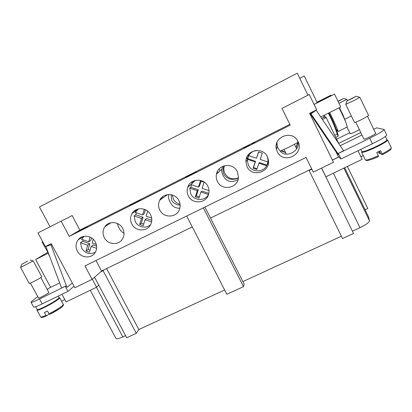 <?xml version="1.0" encoding="UTF-8"?>
<svg xmlns="http://www.w3.org/2000/svg" width="412" height="412" viewBox="0 0 412 412"><rect width="100%" height="100%" fill="white"/><g stroke="black" fill="none" stroke-linecap="round" stroke-linejoin="round"><path stroke-width="0.62" d="M48.832 292.36L48.539 292.875C46.628 294.436 38.378 298.69 38.414 298.097L38.471 297.958M20.6 267.476L29.273 283.477L32.867 281.978C38.012 279.357 40.984 277.642 41.787 276.833L33.192 260.914L20.6 267.476L21.651 264.37M27.661 261.1L21.661 264.329L27.661 261.1M47.272 289.466L49.028 288.132L59.658 282.931M72.316 283.008L66.971 287.385L66.121 285.804L39.521 299.014C34.309 301.522 31.472 302.593 31.008 302.228L32.409 300.739L37.775 296.671M66.121 285.804L61.579 288.014L45.886 246.484L50.928 244.826L66.971 287.385M48.127 253.262L35.617 259.534L50.619 287.355M47.648 252.371L35.617 259.534M48.281 253.545L49.77 256.764M31.008 302.228L33.609 307.017C34.098 307.424 36.946 306.379 42.163 303.886L67.959 291.377L65.317 286.448M67.959 291.377L74.057 286.258M42.75 241.793L42.148 242.122L48.513 253.447L48.096 253.653M35.653 306.703L37.209 309.567C37.595 309.896 39.758 309.124 43.687 307.249C50.851 303.824 59.843 298.18 59.101 297.624L58.267 296.074M61.96 294.286L66.069 301.919L96.583 287.221L98.756 285.166L126.716 337.752L136.29 333.349L138.839 329.518L224.633 289.997M61.558 301.203L64.833 299.622M94.544 277.24L98.756 285.166M92.319 279.207L96.583 287.221M61.115 221.095L69.252 236.39L79.871 230.117L72.157 215.564L37.976 232.898L45.325 246.592L51.227 243.621L74.855 287.751L92.128 279.372L100.6 271.899L103.093 270.684L136.29 333.349M90.264 290.264L115.983 338.484C116.596 339.184 118.872 338.659 122.812 336.898L125.583 335.62M363.229 155.618L360.881 156.751M357.987 150.746L362.133 159.336L325.897 176.784L325.398 175.939L353.542 233.475L342.521 238.543L309.118 170.532L311.843 169.203M332.422 160.129L338.808 157.023L338.247 156.514M321.633 168.065L325.897 176.784M321.566 168.101L325.398 175.939M344.669 167.746L365.068 209.749L367.798 208.477L347.398 166.433M335.919 151.729L338.52 157.08L332.386 160.057M299.756 78.321L304.267 75.988L317.25 102.758L334.523 94.106L340.724 106.976L320.737 116.993M323.487 115.618L324.213 117.121L326.175 117.549L338.916 143.84M325.562 117.415L324.368 115.175M100.6 271.899L101.568 271.044L192.286 226.93M103.093 270.684L104.045 269.839M95.991 260.528L101.568 271.044M69.252 236.39L290.218 125.124L282.009 108.397L309.242 94.502L316.668 109.793L309.639 113.336L333.488 162.318L313.274 172.118L306.07 157.435L84.975 265.936L92.128 279.372M203.348 207.844L243.513 286.628L244.12 284.064L204.898 207.082M243.513 286.628L226.832 294.281L186.693 216.022M210.501 218.077L311.683 168.874M106.605 268.593L138.839 329.518M242.864 281.602L341.383 236.22M308.985 170.182L309.118 170.532M352.399 231.147L359.964 227.661C366.083 224.695 369.25 222.398 369.451 220.76L368.57 216.959L365.068 209.749M135.378 211.238L134.904 211.037M123.976 233.269C121.823 232.121 120.083 230.164 118.764 227.398L117.168 223.397M104.318 237.683C102.464 233.82 102.65 230.164 104.88 226.708C108.886 220.513 119.387 221.563 122.725 228.531C124.424 232.049 124.388 235.453 122.611 238.749C118.97 245.634 107.8 244.955 104.318 237.683M171.093 194.701L171.732 200.479C173.658 203.446 176.46 205.006 180.132 205.161M172.309 195.01L173.39 199.14C174.863 201.849 177.083 203.574 180.059 204.306M179.833 208.199C175.301 208.39 172.025 206.283 170.007 201.87C168.606 199.259 168.173 196.807 168.709 194.516M159.81 210.094C158.213 206.803 158.172 203.538 159.676 200.284C163.075 192.605 175.301 192.77 178.916 200.598C180.317 203.451 180.507 206.35 179.503 209.291C176.805 217.871 163.631 218.365 159.81 210.094M223.999 165.882L223.412 167.643C222.804 169.94 223 172.201 223.999 174.43C227.367 179.4 232.157 180.605 238.368 178.046M224.386 165.773L224.04 167.04C223.618 169.275 223.912 171.413 224.916 173.457C228.217 178.628 232.713 180.08 238.399 177.804M238.048 179.606C231.389 183.144 226.389 181.759 223.052 175.445C221.96 173.267 221.558 171.16 221.847 169.126L222.748 166.35M217.428 181.45C216.3 179.158 215.97 176.763 216.439 174.255C217.912 164.244 233.12 162.24 237.276 171.588L238.45 177.124C238.435 188.145 221.893 191.477 217.428 181.45M161.396 198.249L161.514 198.945M162.029 197.183L163.322 197.631M162.019 198.579L161.113 198.12M247.452 159.495L246.582 157.817M192.038 182.913L191.662 182.676M188.645 185.307L189.494 185.771M188.341 186.698L188.042 186.476M136.975 209.373L137.618 209.533M136.377 210.558L135.378 210.172M247.746 155.509L248.379 156.771M248.987 155.169L249.816 153.156M247.076 166.716L245.892 161.72C245.284 150.303 262.691 146.111 267.311 156.658L268.32 159.753C270.978 172.005 252.093 178.102 247.076 166.716M192.976 181.259L193.218 181.743M188.346 195.911C186.95 193.053 186.76 190.133 187.774 187.156C190.473 178.427 203.981 177.763 207.818 186.229C208.987 188.598 209.301 191.06 208.766 193.614C207.071 203.332 192.43 204.929 188.346 195.911M161.19 199.181L160.608 198.872M131.804 224.015C130.063 220.405 130.146 216.897 132.056 213.504C135.847 206.654 147.099 207.349 150.555 214.693C152.126 217.922 152.198 221.12 150.771 224.293C147.481 231.935 135.435 231.724 131.804 224.015M106.347 225.75L106.1 225.287M77.332 251.093C75.396 247.051 75.664 243.296 78.136 239.82C82.261 234.15 92.159 235.448 95.399 242.112C97.206 245.851 97.078 249.399 95.023 252.757C91.17 259.03 80.7 258.02 77.332 251.093M328.307 113.202C331.954 119.882 334.925 126.834 337.222 134.06L334.765 135.275M335.78 137.366L338.113 136.212L338.159 135.275M337.222 134.06L338.113 136.212M317.008 102.258L331.078 95.131L331.32 95.635M316.977 102.197L331.078 95.131M314.078 104.457L334.523 94.106M314.042 104.385L317.25 102.758M321.684 118.388L324.213 117.121M338.69 143.366L360.757 132.546M349.742 132.762L336.666 139.189M350.185 133.679L350.154 133.818C350.406 134.127 357.23 130.99 359.336 129.589M344.803 119.197L351.359 115.999M338.999 103.391L346.791 99.302L347.414 100.605M338.056 101.44L343.902 98.391L337.974 101.27M338.098 153.321L338.952 155.082L310.972 113.815L316.164 110.241L343.541 150.668L338.303 153.501L369.744 138.19C378.958 133.601 383.737 130.702 384.082 129.486L376.692 127.844L373.72 129.301M361.963 135.054L340.183 145.704M363.832 138.942L363.811 139.143C364.429 139.683 376.46 133.895 375.811 133.364L375.641 133.313M368.622 115.587L362.426 119.156C357.771 121.416 355.118 122.519 354.469 122.472L345.745 104.334L353.594 100.739L359.877 97.309L368.622 115.587M352.219 98.468L347.048 100.832L356.334 96.207L352.219 98.468M338.952 155.082L337.109 153.48L310.087 113.635L312.929 111.678M310.972 113.815L310.087 113.635M316.164 110.241L315.824 110.22M384.082 129.486L386.688 134.945C386.379 136.243 381.62 139.179 372.412 143.752L340.971 158.996L338.808 157.023M340.971 158.996L338.303 153.501M322.395 119.439L326.175 117.549M385.349 136.485L386.93 139.797C386.714 140.822 383.134 143.052 376.197 146.492C367.926 150.354 363.152 152.059 361.87 151.606L360.799 149.381M386.945 139.874L387.625 140.023C387.404 141.095 383.69 143.412 376.491 146.981C367.906 150.988 362.951 152.754 361.618 152.275L361.921 151.667M372.654 159.017L378.613 156.529L376.759 152.492L380.585 150.648L382.434 154.696L380.796 153.944L379.483 151.199M380.575 153.48L380.204 153.661L379.112 151.379M380.204 153.661L378.664 152.924L378.051 151.884M297.933 141.434L298.061 141.707C304.55 154.629 283.116 164.8 277.297 151.688L276.478 149.458C272.646 136.892 292.633 129.311 297.933 141.434M297.706 140.997L297.928 142.367L289.085 147.094L280.232 151.158L277.992 148.078L277.235 146.054L276.967 142.418M79.871 230.117L289.827 124.331M248.93 145.385L246.057 147.29L243.853 148.145L247.375 146.172M190.977 174.59L185.441 177.675M133.261 203.605L136.243 202.271L129.265 206.098L133.287 203.646L131.274 204.718M76.05 232.893L82.513 229.237L76.05 232.893M81.195 230.308L87.272 226.77L81.195 230.308M135.867 202.776L140.667 199.877L135.867 202.776M192.62 174.199L195.056 172.479L196.045 171.984L194.176 173.303L196.555 172.031L192.62 174.199M251.572 144.509L252.484 143.556L253.509 143.036L252.824 143.767L255.059 142.567L251.572 144.509M252.484 143.556L251.696 144.447M254.961 142.676L252.824 143.767M253.411 143.139L252.505 143.597M195.056 172.479L192.914 174.049M195.309 172.752L194.176 173.303M195.782 172.17L195.077 172.525M139.72 200.356L136.321 202.55M140.25 200.139L139.74 200.397M86.355 227.233L81.792 230.004M86.711 227.105L86.376 227.275M82.482 229.278L81.319 229.814M78.558 231.292L77.039 232.183M80.458 230.442L78.707 231.498M76.277 232.78L76.019 232.893M75.993 232.852L75.252 233.228M80.464 230.452L78.388 231.395L81.607 229.711M78.069 231.611L78.383 231.544M133.776 203.399L133.287 203.646M131.881 204.465L129.739 205.861M136.248 202.266L133.277 203.708M135.296 202.75L131.037 205.109L135.311 202.786M190.148 175.347L188.938 176.017M187.239 176.908L186.43 177.196M192.167 173.988L187.326 176.429M249.435 145.276L248.951 145.426M246.325 146.718L243.832 148.232M247.576 146.481L248.338 145.833L247.025 146.342L244.867 147.687L247.437 146.559M244.867 147.687L245.887 147.372M247.416 146.518L248.338 145.833M280.979 150.859L285.629 152.661M296.166 147.738L297.716 142.495M297.928 142.367C300.003 151.415 285.789 158.409 280.232 151.158M50.027 226.755L39.459 206.973L297.268 73.197L307.939 95.167M268.397 163.008L266.909 165.124M110.174 223.247L109.705 223.093L109.88 223.438M281.473 150.653L285.444 152.291M296.048 147.506L297.557 142.588M37.296 309.633L37.008 310.195C37.41 310.54 39.65 309.742 43.734 307.795C51.17 304.241 60.497 298.376 59.725 297.794L59.112 297.732M45.948 315.329L44.424 312.517L47.504 311.034L49.028 313.851L46.731 315.834L45.948 315.329C42.745 316.766 40.989 317.302 40.67 316.936L37.008 310.195M49.708 314.408C55.532 311.415 59.786 308.784 62.464 306.513C63.458 305.41 63.747 304.731 63.319 304.478L62.485 305.627C59.694 307.918 55.208 310.663 49.028 313.851L49.708 314.408L59.498 308.763M42.76 241.813L42.148 242.122M50.928 244.826L51.649 244.409M45.886 246.484L48.333 245.078M329.641 112.533C333.838 120.716 338.17 130.527 338.046 131.521L336.171 129.172M342.228 129.456L347.223 126.989M342.691 114.294L339.406 107.635M339.035 107.826C342.619 114.86 345.189 120.536 346.744 124.857L347.244 127.061M247.473 159.346L247.385 160.762L248.467 165.279C251.706 172.484 263.021 172.808 266.698 165.758L258.942 163.167L256.82 169.435L253.097 168.194L255.208 161.926L247.473 159.346L248.838 155.659M256.362 150.442C253.004 150.983 250.455 152.713 248.719 155.623L256.465 158.203L258.592 151.894L262.336 153.135L260.199 159.444L267.97 162.029L268.171 161.422L266.698 165.758M251.428 151.997L250.465 153.341M258.715 151.935L256.465 158.203M246.958 156.915L247.89 158.785L255.553 161.324L253.468 167.519L257.062 168.719M255.208 161.926L255.553 161.324M253.097 168.194L253.468 167.519M258.942 163.167L259.241 162.549L266.914 165.109M267.97 162.029L267.929 158.955L267.002 156.076M268.016 162.277L268.464 161.03M191.724 182.794L191.997 182.964M189.752 188.171L190.802 193.959C194.042 200.999 205.027 201.375 208.493 194.526L200.932 191.961L198.965 198.059L195.334 196.823L197.297 190.73L189.752 188.171L190.818 187.285L191.472 184.741M195.37 180.384L190.911 184.55L198.46 187.105L200.433 180.976L204.084 182.207L202.101 188.341L209.008 190.679M201.056 181.187L199.434 186.229L198.46 187.105M190.818 187.285L198.28 189.814L196.339 195.844L199.346 196.864M197.297 190.73L198.28 189.814M195.334 196.823L196.339 195.844M200.932 191.961L201.875 191.034L208.817 193.388M151.57 221.944L145.05 219.699L143.222 225.632L139.683 224.406L141.501 218.478L134.147 215.945L135.244 221.589C138.015 227.316 146.291 228.928 150.638 224.566M134.147 215.945L135.8 214.77L136.228 212.767M138.525 208.899L135.218 212.417L142.583 214.951L144.329 209.27M147.681 211.15L146.136 216.176L151.667 218.077M145.4 209.708L144.148 213.787L142.583 214.951M135.8 214.77L143.077 217.278L141.28 223.144L143.726 223.989M141.501 218.478L143.077 217.278M139.683 224.406L141.28 223.144M145.05 219.699L146.59 218.484L151.786 220.276M96.614 248.343L91.176 246.438L89.486 252.211L86.031 251.001L87.715 245.228L80.541 242.714L81.684 248.23C85.284 253.529 89.837 254.874 95.332 252.262M80.541 242.714L82.74 241.278L82.992 239.794M84.038 236.323L81.53 239.284L88.719 241.798L90.084 237.111M93.277 239.279L92.185 243.008L96.315 244.45M91.552 237.909L90.836 240.361L88.719 241.798M82.74 241.278L89.842 243.76L88.173 249.476L90.089 250.146M87.715 245.228L89.842 243.76M86.031 251.001L88.173 249.476M91.176 246.438L93.266 244.955L96.624 246.129M96.418 287.298L122.812 336.898M333.39 173.179L359.964 227.661M343.881 168.122L369.451 220.76M372.412 143.752L369.744 138.19M378.298 155.705C371.124 158.898 366.819 160.32 365.372 159.969L361.618 152.275M387.625 140.023L391.302 147.728C391.276 148.686 388.217 150.73 382.125 153.867M385.889 152.852L382.434 154.696C390.906 150.107 389.68 150.37 390.864 149.376L391.302 147.728M193.975 180.817L194.109 181.084M248.091 155.015L248.637 156.102M46.499 315.937L46.618 315.886C39.743 318.672 41.936 317.199 40.67 316.936M42.163 303.886L39.521 299.014M38.563 298.128L30.431 283.116M48.925 292.53L40.855 277.58M30.014 260.024L33.104 260.92M134.693 210.63L135.105 211.423M110.931 222.753L104.88 226.708M166.376 195.406L166.124 194.917M167.447 194.629L159.676 200.284M224.04 167.04L223.407 167.643M220.08 170.8L219.143 168.941M221.847 169.126L216.439 174.255M217.407 171.449L218.051 172.726M277.137 145.642L276.416 144.185M191.431 182.222L191.879 183.103M247.437 159.65L245.892 161.72M192.569 182.341L192.229 181.677M190.983 184.576L187.774 187.156M160.572 198.805L160.881 199.408M136.82 210.254L132.056 213.504M83.497 236.431L78.136 239.82M338.257 135.615C335.94 127.699 332.829 120.124 328.92 112.893M350.257 133.828L347.043 127.159M343.932 98.401L346.719 99.307M363.935 139.158L355.762 122.153M367.556 116.416L375.749 133.529M345.828 104.241L347.028 100.894M356.395 96.223L359.753 97.32M365.279 159.871L366.505 160.567C366.489 161.004 372.288 159.511 378.613 156.534M277.235 146.054L276.478 149.458M284.069 149.499L286.355 154.139M294.482 144.313L296.645 148.717M106.208 225.838L105.982 225.405M63.319 304.478L59.725 297.794M346.744 124.857L342.825 114.428M338.046 131.521L347.259 126.968M267.929 158.955L268.058 158.589"/></g></svg>
